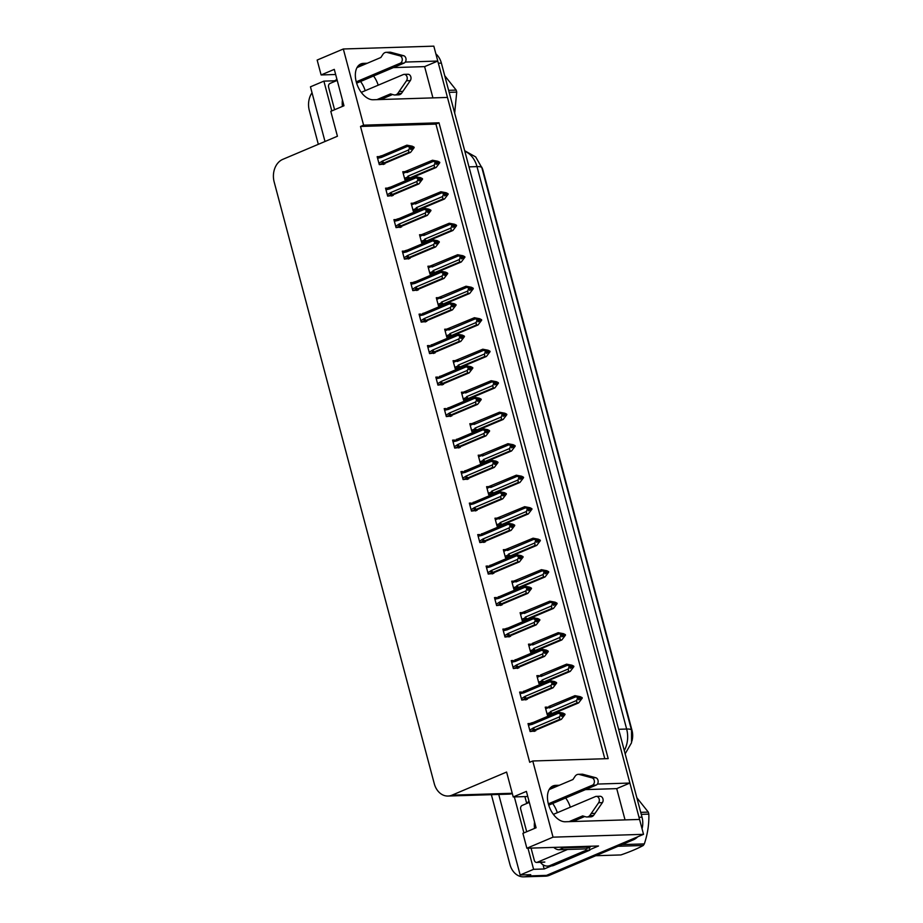 <?xml version="1.0" encoding="UTF-8"?>
<svg xmlns="http://www.w3.org/2000/svg" width="923" height="923" viewBox="0 0 923 923"><rect width="100%" height="100%" fill="white"/><g stroke="black" fill="none" stroke-linecap="round" stroke-linejoin="round"><path stroke-width="1.38" d="M367.262 63.249L363.5 63.375A19.141 11.561 67.1 0 0 360.881 63.929A19.141 11.561 67.1 0 0 356.901 84.016A19.141 11.561 67.1 0 0 373.18 99.753L447.459 97.434L629.89 783.05L597.4 784.065M629.89 783.05L616.726 788.623L625.044 819.889M559.373 785.265L555.611 785.381A19.141 11.561 67.1 0 0 552.992 785.946A19.141 11.561 67.1 0 0 549.012 806.033A19.141 11.561 67.1 0 0 565.291 821.758L639.57 819.439L643.539 834.334L546.508 875.373A17.941 13.926 88.2 0 1 542.528 876.262A17.941 13.926 88.2 0 0 546.508 875.373L630.363 839.907L633.386 839.803L549.52 875.281A17.941 13.926 88.2 0 1 545.551 876.169L523.676 876.85A17.941 13.926 88.2 0 1 509.946 864.482L491.371 794.68M343.321 48.988L317.154 60.053L321.112 74.948L334.288 69.375L343.967 105.764L330.792 111.337L337.426 136.235L282.807 159.344A17.941 13.926 -91.8 0 0 274.166 181.969L434.272 783.673A17.941 13.926 -91.8 0 0 448.001 796.041A17.941 13.926 -91.8 0 0 451.982 795.165L506.6 772.055L513.223 796.953L526.398 791.38L536.078 827.769L522.903 833.342L526.871 848.237L553.039 837.161L532.767 760.99L608.188 758.625L439.002 122.805L363.593 125.159L343.321 48.988L433.822 46.15L437.779 61.045L405.289 62.06M432.933 97.884L424.615 66.618L437.779 61.045M551.319 865.959L544.166 868.981L543.047 864.793M526.733 803.495L524.899 796.595M526.871 848.237L598.519 845.987L589.751 849.702M334.622 81.478L334.438 80.809L335.914 80.174M498.732 794.449L520.168 875.004L533.598 869.316L527.979 848.202M523.918 832.915L514.342 796.918M533.598 869.316L544.166 868.981M331.807 110.91L323.881 81.132L334.438 80.809M448.001 796.041L509.092 794.126A17.941 13.926 -91.8 0 0 512.311 793.538M323.881 81.132L310.451 86.82L325 141.484M318.32 144.311L309.297 110.414A17.941 13.926 88.2 0 1 312.032 92.75M520.168 875.004L530.725 874.669L527.656 875.973A17.941 13.926 88.2 0 1 523.676 876.85M553.039 837.161L643.539 834.334M552.669 803.495A19.141 11.561 -112.9 0 1 557.307 812.702M513.223 796.953L527.76 796.503M360.558 81.489A19.141 11.561 -112.9 0 1 365.196 90.696M321.112 74.948L335.649 74.498M604.796 758.729L435.933 124.097L360.512 126.463L529.698 762.283L532.767 760.99M360.512 126.463L363.593 125.159M481.668 167.04A16.152 12.53 88.2 0 1 483.121 170.836L631.99 730.312A16.152 12.53 88.2 0 1 631.92 741.088M435.933 124.097L439.002 122.805M454.601 440.063L452.593 440.133L454.704 448.082L459.862 447.447M462.977 471.561L460.969 471.618L463.092 479.579L468.238 478.945M471.365 503.058L469.346 503.116L471.468 511.077L476.626 510.442M479.741 534.555L477.733 534.613L479.845 542.574L485.002 541.939M496.505 597.539L494.486 597.608L496.609 605.569L501.766 604.923M488.129 566.041L486.109 566.111L488.232 574.071L493.378 573.425M521.645 692.031L519.626 692.088L521.749 700.049L526.906 699.415M513.269 660.533L511.25 660.591L513.373 668.552L518.518 667.917M504.881 629.036L502.873 629.105L504.985 637.055L510.142 636.42M446.224 408.566L444.205 408.635L446.328 416.596L451.474 415.95M437.837 377.069L435.829 377.138L437.94 385.099L443.098 384.453M429.46 345.583L427.453 345.64L429.564 353.601L434.721 352.967M421.084 314.085L419.065 314.143L421.188 322.104L426.334 321.469M412.696 282.588L410.689 282.646L412.8 290.607L417.957 289.972M404.32 251.091L402.313 251.16L404.424 259.109L409.581 258.475M395.944 219.593L393.925 219.662L396.048 227.623L401.193 226.977M387.556 188.096L385.549 188.165L387.66 196.126L392.817 195.48M379.18 156.61L377.161 156.668L379.284 164.629L384.441 163.994M530.021 723.528L528.014 723.586L530.125 731.547L535.282 730.901M522.106 612.618L520.099 612.687L522.222 620.637L525.66 620.533M530.494 644.116L528.475 644.173L530.598 652.134L534.036 652.03M538.87 675.613L536.863 675.671L538.974 683.631L542.424 683.528M513.73 581.121L511.723 581.19L513.834 589.151L517.284 589.036M505.354 549.623L503.335 549.693L505.458 557.654L508.896 557.538M496.966 518.138L494.959 518.195L497.07 526.156L500.52 526.052M488.59 486.64L486.583 486.698L488.694 494.659L492.144 494.555M480.214 455.143L478.195 455.201L480.318 463.161L483.756 463.058M471.826 423.645L469.819 423.715L471.93 431.664L475.38 431.56M463.45 392.148L461.431 392.217L463.554 400.178L467.003 400.063M455.074 360.651L453.055 360.72L455.177 368.681L458.616 368.565M446.686 329.165L444.678 329.223L446.79 337.183L450.239 337.08M438.31 297.668L436.291 297.725L438.413 305.686L441.863 305.582M429.933 266.17L427.914 266.228L430.037 274.189L433.475 274.085M421.546 234.673L419.538 234.742L421.649 242.691L425.099 242.587M413.169 203.175L411.15 203.245L413.273 211.205L416.723 211.09M404.793 171.678L402.774 171.747L404.897 179.708L408.335 179.593M547.258 707.11L545.239 707.168L547.362 715.129L550.8 715.013M424.615 66.618L393.394 67.598M378.199 85.193A19.141 11.561 67.1 0 0 373.55 75.986M616.726 788.623L585.505 789.603M565.661 797.991A19.141 11.561 -112.9 0 1 570.31 807.198M437.675 61.091A17.941 13.926 88.2 0 1 438.356 63.202L639.004 817.27A17.941 13.926 88.2 0 1 639.466 819.439M435.875 53.869A17.941 13.926 88.2 0 1 441.379 63.11L642.016 817.178A17.941 13.926 88.2 0 1 642.05 828.739M637.678 836.815A17.941 13.926 88.2 0 1 633.386 839.803M578.409 697.373L579.286 697.003L577.775 697.05L579.24 698.203L578.502 699.784L582.263 698.111L578.629 702.888L576.898 702.945L552.335 713.341L550.789 713.744L549.866 712.568L547.004 713.779M580.752 698.157L582.263 698.111M554.065 713.283L578.629 702.888M581.582 698.019L582.136 697.65L580.255 696.68L574.96 695.665L548.85 706.464L548.527 707.572L549.485 707.918L575.733 696.819L579.113 697.742M548.85 706.464L548.527 707.572L545.666 708.783M577.613 697.788L576.69 700.465L550.454 711.564L549.866 712.568M576.898 702.945L576.69 700.465M577.729 698.261L579.24 698.203M552.335 713.341A4.073 2.457 -112.9 0 1 550.454 711.564M550.396 706.06A4.073 2.457 67.1 0 0 549.485 707.918M582.136 697.65L579.286 697.003M575.733 696.819L574.96 695.665M579.125 698.469L580.625 697.696M578.975 698.78L580.717 698.042M582.171 697.765L580.659 697.811M528.441 725.201L532.259 724.347L558.496 713.237L557.734 712.083L563.03 713.098L564.911 714.067L564.357 714.437M564.934 714.183L560.549 713.467L561.888 714.16L560.503 714.679L562.015 714.633L561.276 716.202L562.788 716.156L563.491 714.46L565.026 714.529L561.403 719.305L559.673 719.363L535.109 729.758A4.073 2.457 -112.9 0 1 533.229 727.982L529.767 730.197M561.899 714.887L563.434 714.229M564.911 714.067L563.399 714.114M563.526 714.575L565.026 714.529M563.491 714.46L561.749 715.198M561.172 713.791L562.061 713.421M531.302 723.99L531.625 722.882L531.302 723.99M532.259 724.347A4.073 2.457 -112.9 0 1 533.171 722.478L531.625 722.882M557.734 712.083L533.171 722.478M558.496 713.237L560.376 714.206M535.109 729.758L533.563 730.162L532.629 728.985M559.673 719.363L559.465 716.883L533.229 727.982M560.503 714.679L559.465 716.883M536.84 729.701L561.403 719.305M535.859 730.67L534.059 731.42M570.022 665.875L570.899 665.506L569.399 665.552L570.864 666.718L570.126 668.287L573.875 666.614L570.252 671.39L568.522 671.448L543.947 681.843L542.412 682.247L541.478 681.07L538.617 682.282M572.375 666.671L573.875 666.614M545.689 681.785L570.252 671.39M573.206 666.521L573.76 666.152L571.868 665.183L566.584 664.168L540.474 674.967L540.151 676.074L541.109 676.432L567.345 665.321L570.737 666.244M540.474 674.967L540.151 676.074L537.29 677.286M569.226 666.291L568.314 668.967L542.066 680.066L541.478 681.07M568.522 671.448L568.314 668.967M569.353 666.764L570.864 666.718M543.947 681.843A4.073 2.457 -112.9 0 1 542.066 680.066M542.02 674.563A4.073 2.457 67.1 0 0 541.109 676.432M573.76 666.152L570.899 665.506M567.345 665.321L566.584 664.168M570.737 666.971L572.248 666.198M570.599 667.283L572.341 666.544M573.783 666.268L572.283 666.325M561.646 634.389L562.522 634.009L561.011 634.066L562.488 635.22L561.738 636.789L565.499 635.128L561.876 639.904L560.146 639.951L535.571 650.346L534.025 650.75L533.102 649.584L530.24 650.796M563.988 635.174L565.499 635.128M537.301 650.288L561.876 639.904M564.818 635.024L565.372 634.655L563.491 633.686L558.207 632.682L532.098 643.469L531.775 644.577L532.721 644.935L558.969 633.836L562.361 634.747M532.098 643.469L531.775 644.577L528.902 645.788M560.849 634.805L559.938 637.47L533.69 648.569L533.102 649.584M560.146 639.951L559.938 637.47M560.976 635.266L562.488 635.22M535.571 650.346A4.073 2.457 -112.9 0 1 533.69 648.569M533.632 643.066A4.073 2.457 67.1 0 0 532.721 644.935M565.372 634.655L562.522 634.009M558.969 633.836L558.207 632.682M562.361 635.474L563.861 634.701M562.211 635.785L563.953 635.047M565.407 634.782L563.895 634.828M553.269 602.892L554.146 602.523L552.635 602.569L554.1 603.723L553.362 605.292L557.123 603.63L553.488 608.407L551.758 608.453L527.195 618.848L525.649 619.252L524.726 618.087L521.853 619.298M555.611 603.677L557.123 603.63M528.925 618.802L553.488 608.407M556.442 603.527L556.996 603.157L555.115 602.188L549.82 601.185L523.71 611.972L523.387 613.08L524.345 613.437L550.593 602.338L553.973 603.261M523.71 611.972L523.387 613.08L520.526 614.291M552.473 603.307L551.55 605.973L525.314 617.072L524.726 618.087M551.758 608.453L551.55 605.973M552.589 603.769L554.1 603.723M527.195 618.848A4.073 2.457 -112.9 0 1 525.314 617.072M525.256 611.58A4.073 2.457 67.1 0 0 524.345 613.437M556.996 603.157L554.146 602.523M550.593 602.338L549.82 601.185M553.985 603.977L555.484 603.204M553.835 604.3L555.577 603.561M557.031 603.284L555.519 603.33M520.064 693.704L523.872 692.85L550.12 681.739L549.358 680.586L554.642 681.601L556.523 682.57L555.969 682.939M556.557 682.685L552.173 681.97L553.512 682.662L552.127 683.182L553.638 683.135L552.889 684.704L554.4 684.658L555.115 682.962L556.65 683.043L553.027 687.808L551.296 687.866L526.721 698.261A4.073 2.457 -112.9 0 1 524.841 696.484L521.391 698.699M553.512 683.389L555.046 682.743M556.523 682.57L555.023 682.616M555.138 683.089L556.65 683.043M555.115 682.962L553.362 683.701M552.796 682.305L553.673 681.924M522.926 692.492L523.249 691.385L522.926 692.492M523.872 692.85A4.073 2.457 -112.9 0 1 524.783 690.981L523.249 691.385M549.358 680.586L524.783 690.981M550.12 681.739L552 682.708M526.721 698.261L525.175 698.665L524.252 697.5M551.296 687.866L551.089 685.385L524.841 696.484M552.127 683.182L551.089 685.385M528.452 698.203L553.027 687.808M527.471 699.173L525.683 699.922M511.677 662.206L515.495 661.353L541.743 650.254L540.982 649.1L546.266 650.104L548.147 651.073L547.593 651.442M548.181 651.2L543.785 650.484L545.135 651.165L543.624 651.223L545.251 651.638L544.512 653.207L546.024 653.161L546.728 651.465L548.274 651.546L544.651 656.322L542.909 656.368L518.345 666.764A4.073 2.457 -112.9 0 1 516.465 664.987L513.015 667.214M545.135 651.892L546.67 651.246M548.147 651.073L546.635 651.119M546.762 651.592L548.274 651.546M546.728 651.465L544.985 652.203M544.42 650.807L545.297 650.438M514.538 660.995L514.861 659.887L514.538 660.995M515.495 661.353A4.073 2.457 -112.9 0 1 516.407 659.484L514.861 659.887M540.982 649.1L516.407 659.484M541.743 650.254L543.624 651.223M518.345 666.764L516.799 667.167L515.876 666.002M542.909 656.368L542.712 653.888L516.465 664.987M543.751 651.684L542.712 653.888M520.076 666.706L544.651 656.322M519.095 667.675L517.307 668.437M503.3 630.709L507.119 629.855L533.356 618.756L532.594 617.602L537.878 618.618L539.77 619.575L539.217 619.944M539.793 619.702L535.409 618.987L536.748 619.679L535.363 620.187L536.874 620.141L536.136 621.71L537.636 621.664L538.351 619.979L539.886 620.048L536.263 624.825L534.532 624.871L509.969 635.266A4.073 2.457 -112.9 0 1 508.088 633.49L504.627 635.716M536.748 620.394L538.294 619.748M539.77 619.575L538.259 619.633M538.386 620.094L539.886 620.048M538.351 619.979L536.609 620.717M536.032 619.31L536.921 618.941M506.162 629.498L506.485 628.39L506.162 629.498M507.119 629.855A4.073 2.457 -112.9 0 1 508.031 627.998L506.485 628.39M532.594 617.602L508.031 627.998M533.356 618.756L535.236 619.725M509.969 635.266L508.423 635.67L507.488 634.505M534.532 624.871L534.325 622.39L508.088 633.49M535.363 620.187L534.325 622.39M511.7 635.22L536.263 624.825M510.707 636.178L508.919 636.939M494.924 599.212L498.732 598.358L524.979 587.259L524.218 586.105L529.502 587.12L531.383 588.089L530.829 588.447M531.417 588.205L527.021 587.49L528.371 588.182L526.987 588.689L528.498 588.643L527.748 590.212L529.26 590.166L529.975 588.482L531.51 588.551L527.887 593.327L526.156 593.385L501.581 603.769A4.073 2.457 -112.9 0 1 499.701 602.004L496.251 604.219M528.371 588.897L529.906 588.251M531.383 588.089L529.883 588.136M529.998 588.597L531.51 588.551M529.975 588.482L528.221 589.22M527.656 587.813L528.533 587.443M497.785 598L498.108 596.904L497.785 598M498.732 598.358A4.073 2.457 -112.9 0 1 499.643 596.5L498.108 596.904M524.218 586.105L499.643 596.5M524.979 587.259L526.86 588.228M501.581 603.769L500.035 604.173L499.112 603.007M526.156 593.385L525.948 590.893L499.701 602.004M526.987 588.689L525.948 590.893M503.312 603.723L527.887 593.327M502.331 604.68L500.543 605.442M356.243 81.835L400.282 63.202L404.055 63.087L356.624 83.151M335.361 81.166A11.964 9.288 88.2 0 1 336.826 78.928M392.587 94.504L380.714 99.522M376.953 99.638L390.533 93.892L393.648 94.815A5.976 4.638 88.2 0 0 394.825 94.977A5.976 4.638 88.2 0 0 397.675 93.581L406.512 80.751A3.819 2.965 88.2 0 0 406.951 76.609A3.819 2.965 88.2 0 0 404.147 74.382A3.819 2.965 88.2 0 0 403.305 74.567L361.262 92.358M394.825 94.977L398.586 94.85A5.976 4.638 88.2 0 0 401.447 93.454L410.285 80.636A3.819 2.965 -91.8 0 0 410.712 76.482A3.819 2.965 -91.8 0 0 407.92 74.267L404.147 74.382M401.447 93.454L397.675 93.581M402.936 91.365L399.174 91.481M404.055 63.087A3.819 2.965 -91.8 0 0 406.039 59.245A3.819 2.965 -91.8 0 0 403.651 55.715L399.878 55.83L386.702 52.323L390.464 52.207A5.976 4.638 88.2 0 0 390.048 52.196L386.276 52.311A5.976 4.638 88.2 0 0 382.895 54.399L380.853 57.503L357.028 67.587M390.464 52.207L403.651 55.715M399.878 55.83A3.819 2.965 88.2 0 1 402.278 59.36A3.819 2.965 88.2 0 1 400.282 63.202M388.895 52.865L392.667 52.738M548.354 803.841L592.393 785.208L596.166 785.092L548.735 805.156M527.471 803.172A11.964 9.288 88.2 0 1 528.937 800.933M553.892 865.37L550.131 865.486A11.964 9.288 88.2 0 1 547.477 866.074L551.25 865.959A11.964 9.288 -91.8 0 0 553.892 865.37L589.901 850.141A11.964 9.288 88.2 0 1 589.266 847.452M589.901 850.141L586.128 850.256A11.964 9.288 88.2 0 1 585.736 848.895M550.131 865.486L586.128 850.256M547.477 866.074A11.964 9.288 88.2 0 1 540.428 862.313M553.731 847.395A11.964 7.222 67.1 0 0 559.096 849.725L585.874 848.895L590.259 847.037A11.964 7.222 -112.9 0 1 590.074 846.253M560.538 847.176A11.964 7.222 67.1 0 0 563.491 847.868L590.259 847.037M584.697 816.509L572.825 821.528M569.064 821.643L582.644 815.897L585.759 816.82A5.976 4.638 88.2 0 0 586.936 816.982A5.976 4.638 88.2 0 0 589.785 815.586L598.623 802.756A3.819 2.965 88.2 0 0 599.062 798.614A3.819 2.965 88.2 0 0 596.27 796.387A3.819 2.965 88.2 0 0 595.416 796.584L553.373 814.363M586.936 816.982L590.697 816.867A5.976 4.638 88.2 0 0 593.558 815.471L602.396 802.641A3.819 2.965 -91.8 0 0 602.823 798.487A3.819 2.965 -91.8 0 0 600.031 796.272L596.27 796.387M593.558 815.471L589.785 815.586M595.058 813.371L591.285 813.486M596.166 785.092A3.819 2.965 -91.8 0 0 598.15 781.25A3.819 2.965 -91.8 0 0 595.762 777.72L591.989 777.847L578.813 774.339L582.575 774.212A5.976 4.638 88.2 0 0 582.159 774.201L578.386 774.328A5.976 4.638 88.2 0 0 575.006 776.405L572.964 779.508L549.139 789.592M582.575 774.212L595.762 777.72M591.989 777.847A3.819 2.965 88.2 0 1 594.389 781.377A3.819 2.965 88.2 0 1 592.393 785.208M581.005 774.87L584.778 774.755M342.421 106.41A19.51 15.137 88.2 0 1 342.421 99.961M334.588 109.733L328.6 87.2A2.988 2.319 88.2 0 1 330.03 83.428L337.218 80.382M534.532 828.416A19.51 15.137 88.2 0 1 534.532 821.966M567.564 849.46L537.267 862.278A2.988 2.319 88.2 0 1 536.609 862.428A2.988 2.319 88.2 0 1 534.325 860.363L531.06 848.099M526.698 831.738L520.71 809.206A2.988 2.319 88.2 0 1 522.141 805.433L529.329 802.387M448.613 90.339L456.181 90.096A32.305 25.071 88.2 0 1 456.47 91.1A32.305 25.071 88.2 0 1 456.723 92.115L449.155 92.346M454.67 113.102L456.723 92.115M456.181 90.096L444.724 75.709M640.724 812.344L648.292 812.102A32.305 25.071 88.2 0 1 648.581 813.105A32.305 25.071 88.2 0 1 648.834 814.121L641.266 814.351M622.044 844.603L644.323 843.91C647.646 833.965 649.146 824.031 648.834 814.121M644.323 843.91A32.305 25.071 88.2 0 1 643.25 845.48L618.098 846.276M595.75 855.725L620.891 854.94C630.19 851.721 637.643 848.572 643.25 845.48M648.292 812.102L636.835 797.714M544.882 571.395L545.758 571.025L544.258 571.072L545.724 572.225L544.985 573.794L548.735 572.133L545.112 576.91L543.382 576.967L518.807 587.351L517.272 587.755L516.338 586.59L513.476 587.801M547.235 572.179L548.735 572.133M520.549 587.305L545.112 576.91M548.066 572.029L548.62 571.672L546.728 570.702L541.443 569.687L515.334 580.475L515.011 581.582L515.969 581.94L542.205 570.841L545.597 571.764M515.334 580.475L515.011 581.582L512.15 582.794M544.085 571.81L543.174 574.475L516.926 585.586L516.338 586.59M543.382 576.967L543.174 574.475M544.212 572.272L545.724 572.225M518.807 587.351A4.073 2.457 -112.9 0 1 516.926 585.586M516.88 580.082A4.073 2.457 67.1 0 0 515.969 581.94M548.62 571.672L545.758 571.025M542.205 570.841L541.443 569.687M545.597 572.479L547.108 571.718M545.447 572.802L547.201 572.064M548.643 571.787L547.143 571.833M536.505 539.897L537.382 539.528L535.871 539.574L537.221 540.267L536.598 542.309L540.359 540.636L536.736 545.412L535.005 545.47L510.431 555.865L508.885 556.257L507.962 555.092L505.1 556.304M538.847 540.682L540.359 540.636M512.161 555.808L536.736 545.412M539.678 540.543L540.232 540.174L538.351 539.205L533.067 538.19L506.946 548.989L506.623 550.096L507.581 550.443L533.829 539.344L537.221 540.267M506.946 548.989L506.623 550.096L503.762 551.296M535.709 540.313L534.798 542.978L508.55 554.088L507.962 555.092M535.005 545.47L534.798 542.978M535.836 540.774L537.336 540.728M510.431 555.865A4.073 2.457 -112.9 0 1 508.55 554.088M508.492 548.585A4.073 2.457 67.1 0 0 507.581 550.443M540.232 540.174L537.382 539.528M533.829 539.344L533.067 538.19M537.221 540.993L538.72 540.22M537.071 541.305L538.813 540.566M540.267 540.29L538.755 540.336M528.129 508.4L529.006 508.031L527.495 508.077L528.96 509.242L528.221 510.811L531.983 509.138L528.348 513.915L526.618 513.973L502.054 524.368L500.508 524.772L499.574 523.595L496.712 524.806M530.471 509.184L531.983 509.138M503.785 524.31L528.348 513.915M531.302 509.046L531.856 508.677L529.975 507.708L524.679 506.692L498.57 517.491L498.247 518.599L499.205 518.957L525.441 507.846L528.833 508.769M498.57 517.491L498.247 518.599L495.386 519.811M527.333 508.815L526.41 511.492L500.174 522.591L499.574 523.595M526.618 513.973L526.41 511.492M527.448 509.288L528.96 509.242M502.054 524.368A4.073 2.457 -112.9 0 1 500.174 522.591M500.116 517.088A4.073 2.457 67.1 0 0 499.205 518.957M531.856 508.677L529.006 508.031M525.441 507.846L524.679 506.692M528.844 509.496L530.344 508.723M528.694 509.808L530.437 509.069M531.89 508.792L530.379 508.838M486.536 567.726L490.355 566.86L516.603 555.761L515.83 554.608L521.126 555.623L523.006 556.592L522.453 556.961M523.041 556.707L518.645 555.992L519.984 556.684L518.599 557.192L520.111 557.146L519.372 558.727L520.884 558.68L521.587 556.984L523.133 557.054L519.511 561.83L517.768 561.888L493.205 572.283A4.073 2.457 -112.9 0 1 491.324 570.506L487.875 572.721M519.995 557.411L521.53 556.754M523.006 556.592L521.495 556.638M521.622 557.1L523.133 557.054M521.587 556.984L519.845 557.723M519.28 556.315L520.157 555.946M489.398 566.514L489.721 565.407L489.398 566.514M490.355 566.86A4.073 2.457 -112.9 0 1 491.267 565.003L489.721 565.407M515.83 554.608L491.267 565.003M516.603 555.761L518.484 556.731M493.205 572.283L491.659 572.675L490.736 571.51M517.768 561.888L517.572 559.396L491.324 570.506M518.599 557.192L517.572 559.396M494.936 572.225L519.511 561.83M493.955 573.183L492.155 573.944M478.16 536.228L481.979 535.375L508.215 524.264L507.454 523.11L512.738 524.126L514.63 525.095L514.076 525.464M514.653 525.21L510.269 524.495L511.607 525.187L510.223 525.706L511.734 525.66L510.996 527.229L512.496 527.183L513.211 525.487L514.746 525.556L511.123 530.333L509.392 530.39L484.817 540.786A4.073 2.457 -112.9 0 1 482.937 539.009L479.487 541.224M511.607 525.914L513.153 525.256M514.63 525.095L513.119 525.141M513.246 525.602L514.746 525.556M513.211 525.487L511.469 526.225M510.892 524.818L511.769 524.449M481.021 535.017L481.344 533.909L481.021 535.017M481.979 535.375A4.073 2.457 -112.9 0 1 482.891 533.506L481.344 533.909M507.454 523.11L482.891 533.506M508.215 524.264L510.096 525.233M484.817 540.786L483.283 541.19L482.348 540.013M509.392 530.39L509.184 527.91L482.937 539.009M510.223 525.706L509.184 527.91M486.559 540.728L511.123 530.333M485.567 541.697L483.779 542.447M469.772 504.731L473.591 503.877L499.839 492.767L499.078 491.613L504.362 492.628L506.242 493.597L505.689 493.967M506.277 493.713L501.881 492.997L503.231 493.69L501.847 494.209L503.358 494.163L502.608 495.732L504.12 495.686L504.823 493.99L506.369 494.07L502.747 498.835L501.016 498.893L476.441 509.288A4.073 2.457 -112.9 0 1 474.56 507.512L471.111 509.727M503.231 494.416L504.766 493.77M506.242 493.597L504.731 493.643M504.858 494.117L506.369 494.07M504.823 493.99L503.081 494.728M502.516 493.332L503.393 492.951M472.645 503.52L472.968 502.412L472.645 503.52M473.591 503.877A4.073 2.457 -112.9 0 1 474.503 502.008L472.968 502.412M499.078 491.613L474.503 502.008M499.839 492.767L501.72 493.736M476.441 509.288L474.895 509.692L473.972 508.527M501.016 498.893L500.808 496.412L474.56 507.512M501.847 494.209L500.808 496.412M478.172 509.231L502.747 498.835M477.191 510.2L475.403 510.95M519.741 476.914L520.618 476.533L519.118 476.58L520.584 477.745L519.845 479.314L523.595 477.641L519.972 482.417L518.241 482.475L493.667 492.87L492.132 493.274L491.198 492.097L488.336 493.309M522.083 477.699L523.595 477.641M495.409 492.813L519.972 482.417M522.914 477.549L523.468 477.179L521.587 476.21L516.303 475.195L490.194 485.994L489.871 487.102L490.817 487.459L517.065 476.349L520.457 477.272M490.194 485.994L489.871 487.102L487.009 488.313M518.945 477.318L518.034 479.995L491.786 491.094L491.198 492.097M518.241 482.475L518.034 479.995M519.072 477.791L520.584 477.745M493.667 492.87A4.073 2.457 -112.9 0 1 491.786 491.094M491.74 485.59A4.073 2.457 67.1 0 0 490.817 487.459M523.468 477.179L520.618 476.533M517.065 476.349L516.303 475.195M520.457 477.999L521.968 477.226M520.307 478.31L522.06 477.572M523.503 477.295L521.991 477.353M511.365 445.417L512.242 445.036L510.731 445.094L512.08 445.774L511.457 447.817L515.219 446.155L511.596 450.932L509.854 450.978L485.29 461.373L483.744 461.777L482.821 460.612L479.96 461.823M513.707 446.201L515.219 446.155M487.021 461.315L511.596 450.932M514.538 446.051L515.092 445.682L513.211 444.713L507.927 443.709L481.806 454.497L481.483 455.604L482.441 455.962L508.688 444.863L512.08 445.774M481.806 454.497L481.483 455.604L478.622 456.816M510.569 445.832L509.658 448.497L483.41 459.596L482.821 460.612M509.854 450.978L509.658 448.497M510.696 446.294L512.196 446.247M485.29 461.373A4.073 2.457 -112.9 0 1 483.41 459.596M483.352 454.093A4.073 2.457 67.1 0 0 482.441 455.962M515.092 445.682L512.242 445.036M508.688 444.863L507.927 443.709M512.08 446.501L513.58 445.728M511.93 446.813L513.673 446.074M515.126 445.809L513.615 445.855M502.989 413.919L503.866 413.55L502.354 413.596L503.82 414.75L503.081 416.319L506.842 414.658L503.208 419.434L501.477 419.48L476.914 429.876L475.368 430.28L474.434 429.114L471.572 430.326M505.331 414.704L506.842 414.658M478.645 429.83L503.208 419.434M506.162 414.554L506.715 414.185L504.835 413.216L499.539 412.212L473.43 422.999L473.107 424.107L474.064 424.465L500.301 413.366L503.693 414.289M473.43 422.999L473.107 424.107L470.245 425.318M502.193 414.335L501.27 417L475.033 428.099L474.434 429.114M501.477 419.48L501.27 417M502.308 414.796L503.82 414.75M476.914 429.876A4.073 2.457 -112.9 0 1 475.033 428.099M474.976 422.607A4.073 2.457 67.1 0 0 474.064 424.465M506.715 414.185L503.866 413.55M500.301 413.366L499.539 412.212M503.704 415.004L505.204 414.242M503.554 415.327L505.296 414.589M506.75 414.312L505.239 414.358M494.601 382.422L495.478 382.053L493.978 382.099L495.443 383.253L494.705 384.822L498.455 383.16L494.832 387.937L493.101 387.995L468.526 398.378L466.992 398.782L466.057 397.617L463.196 398.828M496.943 383.207L498.455 383.16M470.257 398.332L494.832 387.937M497.774 383.057L498.328 382.699L496.447 381.73L491.163 380.714L465.054 391.514L464.731 392.61L465.677 392.967L491.924 381.868L495.316 382.791M465.054 391.514L464.731 392.61L461.869 393.821M493.805 382.837L492.894 385.502L466.646 396.613L466.057 397.617M493.101 387.995L492.894 385.502M493.932 383.299L495.443 383.253M468.526 398.378A4.073 2.457 -112.9 0 1 466.646 396.613M466.588 391.11A4.073 2.457 67.1 0 0 465.677 392.967M498.328 382.699L495.478 382.053M491.924 381.868L491.163 380.714M495.316 383.507L496.828 382.745M495.166 383.83L496.92 383.091M498.362 382.814L496.851 382.86M486.225 350.925L487.102 350.555L485.59 350.602L486.94 351.294L486.317 353.336L490.078 351.663L486.456 356.44L484.713 356.497L460.15 366.893L458.604 367.285L457.681 366.119L454.82 367.331M488.567 351.709L490.078 351.663M461.881 366.835L486.456 356.44M489.398 351.571L489.951 351.202L488.071 350.232L482.787 349.217L456.666 360.016L456.343 361.124L457.3 361.47L483.548 350.371L486.94 351.294M456.666 360.016L456.343 361.124L453.481 362.324M485.429 351.34L484.517 354.005L458.269 365.116L457.681 366.119M484.713 356.497L484.517 354.005M485.556 351.801L487.056 351.755M460.15 366.893A4.073 2.457 -112.9 0 1 458.269 365.116M458.212 359.612A4.073 2.457 67.1 0 0 457.3 361.47M489.951 351.202L487.102 350.555M483.548 350.371L482.787 349.217M486.94 352.021L488.44 351.248M486.79 352.332L488.532 351.594M489.986 351.317L488.475 351.363M461.396 473.234L465.215 472.38L491.463 461.281L490.69 460.127L495.986 461.131L497.866 462.1L497.312 462.469M497.901 462.227L493.505 461.512L494.843 462.192L493.459 462.711L494.97 462.665L494.232 464.234L495.743 464.188L496.447 462.492L497.993 462.573L494.359 467.35L492.628 467.396L468.065 477.791A4.073 2.457 -112.9 0 1 466.184 476.014L462.723 478.241M494.855 462.919L496.389 462.273M497.866 462.1L496.355 462.146M496.482 462.619L497.993 462.573M496.447 462.492L494.705 463.231M494.14 461.835L495.016 461.465M464.257 472.022L464.581 470.915L464.257 472.022M465.215 472.38A4.073 2.457 -112.9 0 1 466.127 470.511L464.581 470.915M490.69 460.127L466.127 470.511M491.463 461.281L493.344 462.25M468.065 477.791L466.519 478.195L465.596 477.029M492.628 467.396L492.421 464.915L466.184 476.014M493.459 462.711L492.421 464.915M469.795 477.733L494.359 467.35M468.815 478.702L467.015 479.464M453.02 441.736L456.839 440.882L483.075 429.783L482.314 428.63L487.598 429.645L489.49 430.603L488.936 430.972M489.513 430.729L485.129 430.014L486.467 430.706L485.083 431.214L486.594 431.168L485.856 432.737L487.356 432.691L488.071 431.006L489.605 431.076L485.983 435.852L484.252 435.898L459.677 446.294A4.073 2.457 -112.9 0 1 457.796 444.517L454.347 446.744M486.467 431.422L488.013 430.776M489.49 430.603L487.979 430.66M488.105 431.122L489.605 431.076M488.071 431.006L486.317 431.745M485.752 430.337L486.629 429.968M455.881 440.525L456.204 439.417L455.881 440.525M456.839 440.882A4.073 2.457 -112.9 0 1 457.75 439.025L456.204 439.417M482.314 428.63L457.75 439.025M483.075 429.783L484.956 430.753M459.677 446.294L458.143 446.697L457.208 445.532M484.252 435.898L484.044 433.418L457.796 444.517M485.083 431.214L484.044 433.418M461.419 446.247L485.983 435.852M460.427 447.205L458.639 447.967M444.632 410.239L448.451 409.385L474.699 398.286L473.937 397.132L479.222 398.148L481.102 399.117L480.548 399.474M481.137 399.232L476.741 398.517L478.091 399.209L476.58 399.255L478.206 399.671L477.468 401.24L478.979 401.193L479.683 399.509L481.229 399.578L477.606 404.355L475.876 404.412L451.301 414.796A4.073 2.457 -112.9 0 1 449.42 413.031L445.971 415.246M478.091 399.924L479.625 399.278M481.102 399.117L479.591 399.163M479.718 399.624L481.229 399.578M479.683 399.509L477.941 400.247M477.376 398.84L478.252 398.471M447.493 409.027L447.817 407.931L447.493 409.027M448.451 409.385A4.073 2.457 -112.9 0 1 449.363 407.528L447.817 407.931M473.937 397.132L449.363 407.528M474.699 398.286L476.58 399.255M451.301 414.796L449.755 415.2L448.832 414.035M475.876 404.412L475.668 401.92L449.42 413.031M476.706 399.717L475.668 401.92M453.031 414.75L477.606 404.355M452.051 415.708L450.262 416.469M436.256 378.753L440.075 377.888L466.311 366.789L465.55 365.635L470.845 366.65L472.726 367.619L472.172 367.989M472.761 367.735L468.365 367.019L469.703 367.712L468.319 368.219L469.83 368.173L469.092 369.754L470.603 369.708L471.307 368.012L472.853 368.081L469.219 372.857L467.488 372.915L442.925 383.31A4.073 2.457 -112.9 0 1 441.044 381.534L437.583 383.749M469.715 368.439L471.249 367.781M472.726 367.619L471.215 367.666M471.341 368.127L472.853 368.081M471.307 368.012L469.565 368.75M468.999 367.342L469.876 366.973M439.117 377.542L439.44 376.434L439.117 377.542M440.075 377.888A4.073 2.457 -112.9 0 1 440.986 376.03L439.44 376.434M465.55 365.635L440.986 376.03M466.311 366.789L468.203 367.758M442.925 383.31L441.379 383.703L440.456 382.537M467.488 372.915L467.28 370.435L441.044 381.534M468.319 368.219L467.28 370.435M444.655 383.253L469.219 372.857M443.675 384.21L441.875 384.972M427.88 347.256L431.687 346.402L457.935 335.291L457.173 334.138L462.458 335.153L464.338 336.122L463.784 336.491M464.373 336.237L459.989 335.522L461.327 336.214L459.942 336.733L461.454 336.687L460.715 338.256L462.215 338.21L462.931 336.514L464.465 336.583L460.842 341.36L459.112 341.418L434.537 351.813A4.073 2.457 -112.9 0 1 432.656 350.036L429.207 352.251M461.327 336.941L462.861 336.284M464.338 336.122L462.838 336.168M462.954 336.63L464.465 336.583M462.931 336.514L461.177 337.253M460.612 335.845L461.488 335.476M430.741 346.044L431.064 344.937L430.741 346.044M431.687 346.402A4.073 2.457 -112.9 0 1 432.61 344.533L431.064 344.937M457.173 334.138L432.61 344.533M457.935 335.291L459.816 336.26M434.537 351.813L433.002 352.217L432.068 351.04M459.112 341.418L458.904 338.937L432.656 350.036M459.942 336.733L458.904 338.937M436.279 351.755L460.842 341.36M435.287 352.724L433.498 353.474M477.837 319.427L478.725 319.058L477.214 319.104L478.679 320.269L477.941 321.839L481.691 320.166L478.068 324.942L476.337 325L451.774 335.395L450.228 335.799L449.293 334.622L446.432 335.834M480.191 320.212L481.691 320.166M453.505 335.337L478.068 324.942M481.021 320.073L481.575 319.704L479.695 318.735L474.399 317.72L448.29 328.519L447.967 329.626L448.924 329.984L475.16 318.873L478.552 319.796M448.29 328.519L447.967 329.626L445.105 330.838M477.053 319.843L476.13 322.519L449.893 333.618L449.293 334.622M476.337 325L476.13 322.519M477.168 320.316L478.679 320.269M451.774 335.395A4.073 2.457 -112.9 0 1 449.893 333.618M449.836 328.115A4.073 2.457 67.1 0 0 448.924 329.984M481.575 319.704L478.725 319.058M475.16 318.873L474.399 317.72M478.564 320.523L480.064 319.75M478.414 320.835L480.156 320.096M481.598 319.82L480.098 319.866M469.461 287.941L470.338 287.561L468.838 287.607L470.303 288.772L469.553 290.341L473.314 288.68L469.692 293.445L467.961 293.502L443.386 303.898L441.84 304.302L440.917 303.136L438.056 304.336M471.803 288.726L473.314 288.68M445.117 303.84L469.692 293.445M472.634 288.576L473.187 288.207L471.307 287.238L466.023 286.222L439.913 297.021L439.59 298.129L440.536 298.487L466.784 287.376L470.176 288.299M439.913 297.021L439.59 298.129L436.729 299.34M468.665 288.345L467.753 291.022L441.506 302.121L440.917 303.136M467.961 293.502L467.753 291.022M468.792 288.818L470.303 288.772M443.386 303.898A4.073 2.457 -112.9 0 1 441.506 302.121M441.448 296.618A4.073 2.457 67.1 0 0 440.536 298.487M473.187 288.207L470.338 287.561M466.784 287.376L466.023 286.222M470.176 289.026L471.688 288.253M470.026 289.337L471.78 288.599M473.222 288.322L471.711 288.38M461.085 256.444L461.962 256.063L460.45 256.121L461.8 256.802L461.177 258.844L464.938 257.182L461.315 261.959L459.573 262.005L435.01 272.4L433.464 272.804L432.541 271.639L429.68 272.85M463.427 257.229L464.938 257.182M436.741 272.343L461.315 261.959M464.257 257.079L464.811 256.709L462.931 255.74L457.646 254.736L431.526 265.524L431.203 266.632L432.16 266.989L458.408 255.89L461.8 256.802M431.526 265.524L431.203 266.632L428.341 267.843M460.289 256.859L459.377 259.525L433.129 270.624L432.541 271.639M459.573 262.005L459.377 259.525M460.415 257.321L461.915 257.275M435.01 272.4A4.073 2.457 -112.9 0 1 433.129 270.624M433.072 265.12A4.073 2.457 67.1 0 0 432.16 266.989M464.811 256.709L461.962 256.063M458.408 255.89L457.646 254.736M461.8 257.529L463.3 256.756M461.65 257.84L463.392 257.102M464.846 256.836L463.334 256.882M452.697 224.947L453.585 224.577L452.074 224.624L453.539 225.777L452.801 227.346L456.55 225.685L452.928 230.462L451.197 230.508L426.634 240.903L425.088 241.307L424.153 240.142L421.292 241.353M455.051 225.731L456.55 225.685M428.364 240.857L452.928 230.462M455.881 225.581L456.435 225.212L454.554 224.254L449.259 223.239L423.149 234.027L422.826 235.134L423.784 235.492L450.02 224.393L453.412 225.316M423.149 234.027L422.826 235.134L419.965 236.346M451.901 225.362L450.989 228.027L424.753 239.126L424.153 240.142M451.197 230.508L450.989 228.027M452.028 225.823L453.539 225.777M426.634 240.903A4.073 2.457 -112.9 0 1 424.753 239.126M424.695 233.634A4.073 2.457 67.1 0 0 423.784 235.492M456.435 225.212L453.585 224.577M450.02 224.393L449.259 223.239M453.412 226.031L454.924 225.27M453.274 226.354L455.016 225.616M456.458 225.339L454.958 225.385M444.321 193.449L445.198 193.08L443.686 193.126L445.163 194.28L444.413 195.849L448.174 194.188L444.551 198.964L442.821 199.022L418.246 209.406L416.7 209.809L415.777 208.644L412.916 209.856M446.663 194.234L448.174 194.188M419.977 209.359L444.551 198.964M447.493 194.084L448.047 193.726L446.167 192.757L440.882 191.742L414.773 202.541L414.45 203.637L415.396 203.995L441.644 192.895L445.036 193.818M414.773 202.541L414.45 203.637L411.589 204.848M443.525 193.865L442.613 196.53L416.365 207.64L415.777 208.644M442.821 199.022L442.613 196.53M443.651 194.326L445.163 194.28M418.246 209.406A4.073 2.457 -112.9 0 1 416.365 207.64M416.308 202.137A4.073 2.457 67.1 0 0 415.396 203.995M448.047 193.726L445.198 193.08M441.644 192.895L440.882 191.742M445.036 194.534L446.547 193.772M444.886 194.857L446.64 194.118M448.082 193.842L446.57 193.888M435.944 161.952L436.821 161.583L435.31 161.629L436.775 162.783L436.037 164.363L439.798 162.69L436.175 167.467L434.433 167.524L409.87 177.92L408.324 178.312L407.401 177.147L404.539 178.358M438.287 162.736L439.798 162.69M411.6 177.862L436.175 167.467M439.117 162.598L439.671 162.229L437.79 161.26L432.495 160.244L406.385 171.043L406.062 172.151L407.02 172.497L433.268 161.398L436.648 162.321M406.385 171.043L406.062 172.151L403.201 173.362M435.148 162.367L434.237 165.032L407.989 176.143L407.401 177.147M434.433 167.524L434.237 165.032M435.264 162.829L436.775 162.783M409.87 177.92A4.073 2.457 -112.9 0 1 407.989 176.143M407.931 170.64A4.073 2.457 67.1 0 0 407.02 172.497M439.671 162.229L436.821 161.583M433.268 161.398L432.495 160.244M436.66 163.048L438.16 162.275M436.51 163.359L438.252 162.621M439.706 162.344L438.194 162.39M419.492 315.758L423.311 314.905L449.559 303.794L448.797 302.64L454.081 303.655L455.962 304.625L455.408 304.994M455.997 304.74L451.601 304.025L452.951 304.717L451.439 304.763L453.066 305.19L452.328 306.759L453.839 306.713L454.543 305.017L456.089 305.098L452.466 309.863L450.724 309.92L426.161 320.316A4.073 2.457 -112.9 0 1 424.28 318.539L420.83 320.754M452.951 305.444L454.485 304.798M455.962 304.625L454.451 304.671M454.578 305.144L456.089 305.098M454.543 305.017L452.801 305.755M452.235 304.359L453.112 303.979M422.353 314.547L422.676 313.439L422.353 314.547M423.311 314.905A4.073 2.457 -112.9 0 1 424.222 313.035L422.676 313.439M448.797 302.64L424.222 313.035M449.559 303.794L451.439 304.763M426.161 320.316L424.615 320.719L423.692 319.554M450.724 309.92L450.528 307.44L424.28 318.539M451.566 305.236L450.528 307.44M427.891 320.258L452.466 309.863M426.911 321.227L425.122 321.977M411.116 284.261L414.935 283.407L441.171 272.308L440.409 271.154L445.705 272.158L447.586 273.127L447.032 273.496M447.62 273.254L443.225 272.539L444.563 273.231L443.178 273.739L444.69 273.693L443.951 275.262L445.463 275.216L446.167 273.52L447.713 273.6L444.078 278.377L442.348 278.423L417.784 288.818A4.073 2.457 -112.9 0 1 415.904 287.041L412.443 289.268M444.574 273.946L446.109 273.3M447.586 273.127L446.074 273.173M446.201 273.646L447.713 273.6M446.167 273.52L444.425 274.258M443.859 272.862L444.736 272.493M413.977 283.049L414.3 281.942L413.977 283.049M414.935 283.407A4.073 2.457 -112.9 0 1 415.846 281.538L414.3 281.942M440.409 271.154L415.846 281.538M441.171 272.308L443.063 273.277M417.784 288.818L416.238 289.222L415.304 288.057M442.348 278.423L442.14 275.942L415.904 287.041M443.178 273.739L442.14 275.942M419.515 288.761L444.078 278.377M418.534 289.73L416.735 290.491M402.74 252.764L406.547 251.91L432.795 240.811L432.033 239.657L437.317 240.672L439.198 241.63L438.644 241.999M439.233 241.757L434.848 241.041L436.187 241.734L434.802 242.241L436.314 242.195L435.575 243.764L437.075 243.718L437.79 242.034L439.325 242.103L435.702 246.879L433.972 246.926L409.397 257.321A4.073 2.457 -112.9 0 1 407.516 255.544L404.066 257.771M436.187 242.449L437.721 241.803M439.198 241.63L437.698 241.688M437.814 242.149L439.325 242.103M437.79 242.034L436.037 242.772M435.471 241.364L436.348 240.995M405.601 251.552L405.924 250.445L405.601 251.552M406.547 251.91A4.073 2.457 -112.9 0 1 407.458 250.052L405.924 250.445M432.033 239.657L407.458 250.052M432.795 240.811L434.675 241.78M409.397 257.321L407.862 257.725L406.928 256.559M433.972 246.926L433.764 244.445L407.516 255.544M434.802 242.241L433.764 244.445M411.127 257.275L435.702 246.879M410.147 258.232L408.358 258.994M394.352 221.266L398.171 220.412L424.418 209.313L423.657 208.16L428.941 209.175L430.822 210.144L430.268 210.502M430.856 210.259L426.461 209.544L427.811 210.236L426.299 210.282L427.926 210.698L427.187 212.267L428.699 212.221L429.403 210.536L430.949 210.606L427.326 215.382L425.584 215.44L401.02 225.823A4.073 2.457 -112.9 0 1 399.14 224.058L395.69 226.273M427.811 210.952L429.345 210.306M430.822 210.144L429.31 210.19M429.437 210.652L430.949 210.606M429.403 210.536L427.661 211.275M427.095 209.867L427.972 209.498M397.213 220.055L397.536 218.959L397.213 220.055M398.171 220.412A4.073 2.457 -112.9 0 1 399.082 218.555L397.536 218.959M423.657 208.16L399.082 218.555M424.418 209.313L426.299 210.282M401.02 225.823L399.474 226.227L398.551 225.062M425.584 215.44L425.388 212.948L399.14 224.058M426.426 210.744L425.388 212.948M402.751 225.777L427.326 215.382M401.77 226.735L399.982 227.496M385.976 189.78L389.794 188.915L416.031 177.816L415.269 176.662L420.565 177.678L422.446 178.647L421.892 179.016M422.469 178.762L418.084 178.047L419.423 178.739L418.038 179.258L419.55 179.2L418.811 180.781L420.323 180.735L421.026 179.039L422.561 179.108L418.938 183.885L417.208 183.942L392.644 194.338A4.073 2.457 -112.9 0 1 390.764 192.561L387.302 194.776M419.434 179.466L420.969 178.808M422.446 178.647L420.934 178.693M421.061 179.154L422.561 179.108M421.026 179.039L419.284 179.777M418.719 178.37L419.596 178.001M388.837 188.569L389.16 187.461L388.837 188.569M389.794 188.915A4.073 2.457 -112.9 0 1 390.706 187.057L389.16 187.461M415.269 176.662L390.706 187.057M416.031 177.816L417.923 178.785M392.644 194.338L391.098 194.73L390.164 193.565M417.208 183.942L417 181.462L390.764 192.561M418.038 179.258L417 181.462M394.375 194.28L418.938 183.885M393.394 195.238L391.594 195.999M377.599 158.283L381.407 157.429L407.654 146.319L406.893 145.165L412.177 146.18L414.058 147.149L413.504 147.518M414.092 147.265L409.708 146.549L411.047 147.242L409.662 147.761L411.173 147.715L410.423 149.284L411.935 149.238L412.65 147.542L414.185 147.611L410.562 152.387L408.831 152.445L384.256 162.84A4.073 2.457 -112.9 0 1 382.376 161.064L378.926 163.279M411.047 147.968L412.581 147.311M414.058 147.149L412.558 147.195M412.673 147.657L414.185 147.611M412.65 147.542L410.897 148.28M410.331 146.872L411.208 146.503M380.461 157.072L380.784 155.964L380.461 157.072M381.407 157.429A4.073 2.457 -112.9 0 1 382.318 155.56L380.784 155.964M406.893 145.165L382.318 155.56M407.654 146.319L409.535 147.288M384.256 162.84L382.71 163.244L381.787 162.067M408.831 152.445L408.624 149.964L382.376 161.064M409.662 147.761L408.624 149.964M385.987 162.783L410.562 152.387M385.006 163.752L383.218 164.502M358.655 65.418L363.5 63.375M527.656 875.973L549.52 875.281M451.982 795.165L512.242 793.272M550.766 787.423L555.611 785.381M631.517 730.151A20.941 3.796 165.1 0 0 626.648 729.043L476.995 166.613A20.941 3.796 -14.9 0 1 481.864 167.732L631.517 730.151L631.54 742.75L625.159 753.814M624.283 750.537A23.929 18.564 -91.8 0 0 626.648 729.043L618.629 729.285M468.976 166.867L476.995 166.613A23.929 18.564 -91.8 0 0 464.834 151.268M441.379 63.11L438.356 63.202M642.016 817.178L639.004 817.27M550.789 713.744L547.524 715.117M530.933 723.17L528.21 724.324M533.563 730.162L530.287 731.535M542.412 682.247L539.136 683.631M534.025 650.75L530.76 652.134M525.649 619.252L522.383 620.637M523.029 612.261L520.295 613.426M525.175 698.665L521.91 700.049M516.799 667.167L513.534 668.552M505.792 628.69L503.07 629.844M508.423 635.67L505.146 637.055M500.035 604.173L496.77 605.557M410.285 80.636L406.512 80.751M559.096 849.725L563.491 847.868M602.396 802.641L598.623 802.756M537.267 862.278L544.812 862.047M517.272 587.755L513.996 589.139M514.642 580.775L511.919 581.928M508.885 556.257L505.619 557.642M506.266 549.277L503.531 550.431M500.508 524.772L497.243 526.145M497.889 517.78L495.155 518.934M491.659 572.675L488.394 574.06M483.283 541.19L480.006 542.562M474.895 509.692L471.63 511.077M492.132 493.274L488.855 494.659M489.502 486.283L486.779 487.436M483.744 461.777L480.479 463.161M481.125 454.785L478.391 455.939M475.368 430.28L472.091 431.664M472.749 423.299L470.015 424.453M466.992 398.782L463.715 400.167M464.361 391.802L461.638 392.956M458.604 367.285L455.339 368.669M455.985 360.305L453.251 361.458M466.519 478.195L463.254 479.579M458.143 446.697L454.866 448.082M449.755 415.2L446.49 416.585M441.379 383.703L438.113 385.087M433.002 352.217L429.726 353.59M450.228 335.799L446.951 337.172M447.597 328.807L444.874 329.961M441.84 304.302L438.575 305.686M439.221 297.31L436.487 298.464M433.464 272.804L430.199 274.189M430.845 265.812L428.11 266.966M425.088 241.307L421.811 242.691M422.457 234.327L419.734 235.48M416.7 209.809L413.435 211.194M414.081 202.829L411.346 203.983M408.324 178.312L405.059 179.697M405.705 171.332L402.97 172.486M424.615 320.719L421.35 322.104M413.619 282.23L410.885 283.396M416.238 289.222L412.962 290.607M405.232 250.744L402.509 251.898M407.862 257.725L404.586 259.109M396.855 219.247L394.121 220.401M399.474 226.227L396.209 227.612M388.468 187.75L385.745 188.903M391.098 194.73L387.822 196.114M380.091 156.252L377.369 157.406M382.71 163.244L379.445 164.629M481.864 167.732L475.703 156.945L464.684 150.737M531.21 723.021L528.198 724.29M523.295 612.122L520.284 613.391M506.069 628.54L503.058 629.809M536.609 862.428L544.155 862.197M514.919 580.625L511.907 581.894M506.531 549.127L503.531 550.396M498.155 517.63L495.143 518.899M489.778 486.133L486.767 487.413M481.391 454.635L478.391 455.916M473.014 423.149L470.003 424.418M464.638 391.652L461.627 392.921M456.25 360.155L453.239 361.424M447.874 328.657L444.863 329.926M439.498 297.16L436.487 298.441M431.11 265.662L428.099 266.943M422.734 234.177L419.723 235.446M414.358 202.679L411.346 203.948M405.97 171.182L402.959 172.451M413.885 282.08L410.873 283.361M405.509 250.595L402.497 251.864M397.121 219.097L394.121 220.366M388.745 187.6L385.733 188.869M380.368 156.102L377.357 157.383"/></g></svg>
